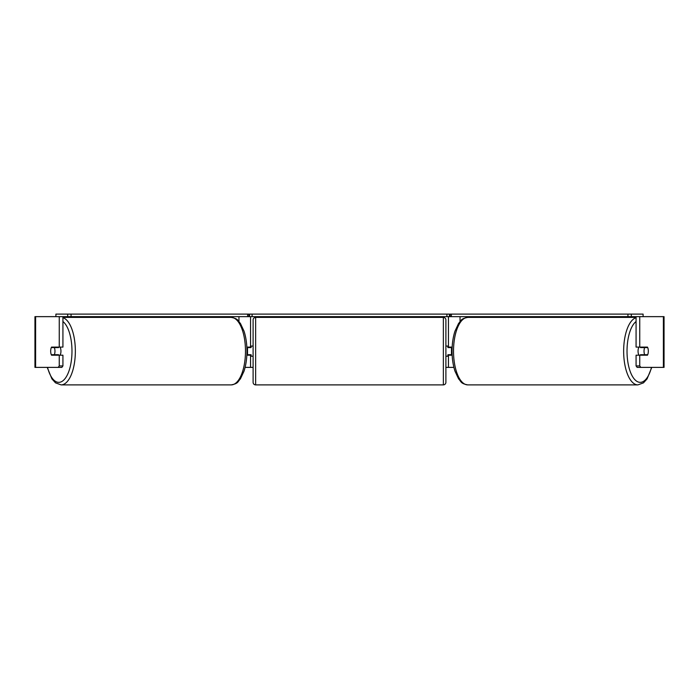 <?xml version="1.0" encoding="UTF-8"?>
<svg xmlns="http://www.w3.org/2000/svg" width="699" height="699" viewBox="0 0 699 699"><rect width="100%" height="100%" fill="white"/><g stroke="black" fill="none" stroke-linecap="round" stroke-linejoin="round"><path stroke-width="1.05" d="M246.834 355.206L250.565 355.206L250.565 354.699M245.096 367.386L250.565 367.386L250.565 355.206M58.183 367.386L59.249 365.918L62.927 365.918L61.861 367.386L35.614 367.386L35.614 316.647L62.927 316.647L62.927 347.088L59.249 347.088L59.249 316.647L67.689 316.647L67.689 314.113L71.062 314.113L71.062 316.647L247.629 316.647L247.629 314.113L248.853 314.113L248.853 316.647L249.552 316.647L249.552 314.113L449.448 314.113L449.448 316.647L446.906 316.647L446.906 314.113M247.525 355.206L247.525 347.088M250.565 347.595L250.565 316.647M250.565 347.088L246.834 347.088M206.895 317.407L206.895 316.647M452.166 355.206L448.435 355.206L448.435 354.699M453.904 367.386L448.435 367.386L448.435 355.206M643.097 316.647L643.097 314.113L450.147 314.113L450.147 316.647L449.448 316.647M451.475 355.206L451.475 354.699L447.928 354.699L447.928 356.219L445.892 356.219M451.475 354.699L451.475 347.088M448.435 347.595L448.435 316.647M448.435 347.088L452.166 347.088M492.105 317.407L492.105 316.647M638.921 355.206A5.076 2.141 -90 0 1 638.056 351.151A5.076 2.141 -90 0 1 638.921 347.088M644.032 351.151A5.076 2.141 -90 0 1 644.653 347.595L647.711 347.595A5.076 2.141 -90 0 1 648.322 351.151A5.076 2.141 -90 0 1 647.711 354.699L644.653 354.699A5.076 2.141 -90 0 1 644.032 351.151M640.756 347.088A5.076 2.141 -90 0 0 640.511 347.595L644.653 347.595M643.333 347.088A5.076 2.141 -90 0 1 643.578 347.595M643.578 354.699A5.076 2.141 -90 0 1 643.333 355.206M640.756 355.206A5.076 2.141 -90 0 1 640.511 354.699L644.653 354.699M59.249 347.088L51.534 347.088A5.076 2.141 -90 0 0 50.678 351.151A5.076 2.141 -90 0 0 51.534 355.206L59.249 355.206L59.249 365.918M54.968 354.699A5.076 2.141 -90 0 0 55.212 355.206M250.565 367.386L253.108 367.386M445.892 367.386L448.435 367.386M640.817 367.386L664.05 367.386L664.05 316.647L636.073 316.647L636.073 347.088L647.466 347.088A5.076 2.141 -90 0 1 647.466 355.206L639.751 355.206L639.751 365.918L640.817 367.386L637.139 367.386L636.073 365.918L636.073 355.206L639.751 355.206M639.751 347.088L639.751 316.647L631.311 316.647L631.311 314.113M636.073 365.918L639.751 365.918M643.788 347.088A5.076 2.141 -90 0 1 644.032 347.595M644.032 354.699A5.076 2.141 -90 0 1 643.788 355.206M35.614 367.386L34.95 367.386L34.95 316.647L35.614 316.647M62.927 365.918L62.927 355.206L59.249 355.206M55.212 347.088A5.076 2.141 -90 0 0 54.968 347.595M60.079 355.206A5.076 2.141 -90 0 0 60.944 351.151A5.076 2.141 -90 0 0 60.079 347.088M54.347 354.699A5.076 2.141 -90 0 0 54.968 351.151A5.076 2.141 -90 0 0 54.347 347.595L51.289 347.595A5.076 2.141 -90 0 0 50.678 351.151A5.076 2.141 -90 0 0 51.289 354.699L58.489 354.699A5.076 2.141 -90 0 1 58.244 355.206M55.422 354.699A5.076 2.141 -90 0 0 55.667 355.206M54.347 347.595L58.489 347.595A5.076 2.141 -90 0 0 58.244 347.088M55.667 347.088A5.076 2.141 -90 0 0 55.422 347.595M255.642 317.407A2.534 2.534 0 0 0 253.108 319.95L253.108 382.353A2.534 2.534 0 0 0 255.642 384.887L443.358 384.887A2.534 2.534 0 0 0 445.892 382.353L445.892 319.95A2.534 2.534 0 0 0 443.358 317.407L255.642 317.407L255.642 384.887M253.108 346.075L251.072 346.075L251.072 347.595L247.525 347.595M247.525 354.699L251.072 354.699L251.072 356.219L253.108 356.219M451.475 347.595L447.928 347.595L447.928 346.075L445.892 346.075M67.689 314.113L55.903 314.113L55.903 316.647M71.062 314.113L247.629 314.113M248.853 316.647L247.629 316.647M71.062 316.647L67.689 316.647M252.094 314.113L252.094 316.647L446.906 316.647M252.094 316.647L249.552 316.647M627.938 314.113L627.938 316.647L451.371 316.647L451.371 314.113M627.938 316.647L631.311 316.647M450.147 316.647L451.371 316.647M238.962 321.496L238.962 316.647M460.038 321.496L460.038 316.647M636.073 317.696A33.735 14.26 90 0 0 623.648 351.151A33.735 14.26 90 0 0 637.907 384.887L643.473 382.869L647.082 378.902L651.783 367.386M651.468 367.386A31.202 13.185 -90 0 1 636.64 381.191A31.202 13.185 -90 0 1 627.02 351.151A31.202 13.185 -90 0 1 636.073 321.523M453.52 351.151A33.735 14.26 -90 0 1 467.78 317.407C460.37 318.805 461.384 320.614 458.605 323.392L454.97 331.16C453.048 337.11 452.078 343.768 452.052 351.151C452.078 358.526 453.048 365.193 454.97 371.143L458.605 378.902C461.384 381.68 460.37 383.489 467.78 384.887A33.735 14.26 -90 0 1 453.52 351.151M663.386 367.386L663.386 316.647M62.927 317.696A33.735 14.26 90 0 1 75.352 351.151A33.735 14.26 90 0 1 61.093 384.887L55.527 382.869L51.918 378.902L47.217 367.386M47.532 367.386A31.202 13.185 -90 0 0 62.36 381.191A31.202 13.185 -90 0 0 71.98 351.151A31.202 13.185 -90 0 0 62.927 321.523M231.22 317.407C238.63 318.805 237.616 320.614 240.395 323.392L244.03 331.16C245.952 337.11 246.922 343.768 246.948 351.151C246.922 358.526 245.952 365.193 244.03 371.143L240.395 378.902C237.616 381.68 238.63 383.489 231.22 384.887A33.735 14.26 -90 0 0 245.48 351.151A33.735 14.26 -90 0 0 231.22 317.407L62.927 317.407M443.358 384.887L443.358 317.407M467.78 317.407L636.073 317.407M467.78 384.887L637.907 384.887M231.22 384.887L61.093 384.887"/></g></svg>
